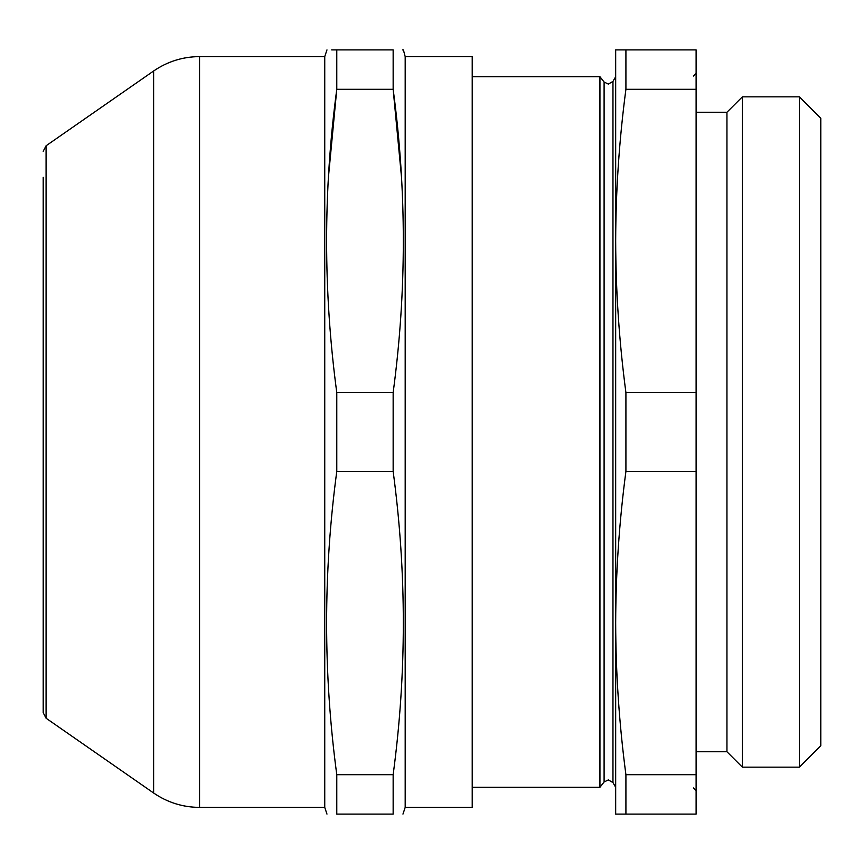 <?xml version="1.0" encoding="UTF-8"?>
<svg xmlns="http://www.w3.org/2000/svg" width="864" height="864" viewBox="0 0 864 864"><rect width="100%" height="100%" fill="white"/><g stroke="black" fill="none" stroke-linecap="round" stroke-linejoin="round"><path stroke-width="1.3" d="M615.676 787.288L612.965 782.59L612.965 81.41L608.321 84.089L604.098 82.026L604.098 781.974L599.94 787.288L599.94 76.712L472.219 76.712M820.8 745.718L820.8 118.282L799.351 96.833L799.351 767.167L820.8 745.718M696.114 392.591L696.114 89.316L625.914 89.316C619.218 139.86 615.805 190.404 615.676 240.948L615.676 623.052C615.805 673.596 619.218 724.14 625.914 774.684L696.114 774.684L696.114 392.591L625.914 392.591L625.914 471.409L696.114 471.409M696.114 89.316L696.114 49.907L615.676 49.907L615.676 240.948C615.805 291.503 619.218 342.047 625.914 392.591M696.114 751.756L726.948 751.756L726.948 112.244L742.37 96.833L799.351 96.833M726.948 751.756L742.37 767.167L742.37 96.833M199.541 807.397L324.745 807.397L324.745 56.603L199.541 56.603L199.541 807.397C182.758 807.278 167.454 802.472 153.619 793.001L153.619 70.999L46.073 145.778L46.073 718.222L43.2 712.724L43.2 177.271M405.184 432L405.184 807.397L472.219 807.397L472.219 56.603L405.184 56.603L405.184 432M401.512 177.271L393.152 89.316C406.706 190.404 406.706 291.503 393.152 392.591L393.152 471.409C406.706 572.497 406.706 673.596 393.152 774.684L393.152 814.093C406.706 814.093 406.706 814.093 393.152 814.093L336.776 814.093C323.222 814.093 323.222 814.093 336.776 814.093L336.776 774.684C323.222 673.596 323.222 572.497 336.776 471.409L393.152 471.409M405.184 807.397L402.959 814.093M326.97 814.093L324.745 807.397M393.152 392.591L336.776 392.591L336.776 471.409M393.152 774.684L336.776 774.684M336.776 392.591C323.222 291.503 323.222 190.404 336.776 89.316L328.417 177.271M402.419 49.907L403.391 49.907L405.184 56.603M393.152 49.907C406.706 49.907 406.706 49.907 393.152 49.907L336.776 49.907C323.222 49.907 323.222 49.907 336.776 49.907L336.776 89.316L393.152 89.316L393.152 49.907M324.745 56.603L326.97 49.907M331.679 49.907L336.776 49.907M625.914 471.409C619.218 521.953 615.805 572.497 615.676 623.052L615.676 814.093L696.114 814.093L696.114 774.684M625.914 89.316L625.914 49.907M625.914 814.093L625.914 774.684M604.098 781.974L608.321 779.911L612.965 782.59M693.436 787.957L696.114 790.636M742.37 767.167L799.351 767.167M599.94 787.288L472.219 787.288M46.073 718.222L153.619 793.001M199.541 56.603C182.758 56.722 167.454 61.528 153.619 70.999M46.073 145.778L43.2 151.276M726.948 112.244L696.114 112.244M612.965 81.41L615.676 76.712M604.098 82.026L599.94 76.712M693.436 76.043L696.114 73.364"/></g></svg>
